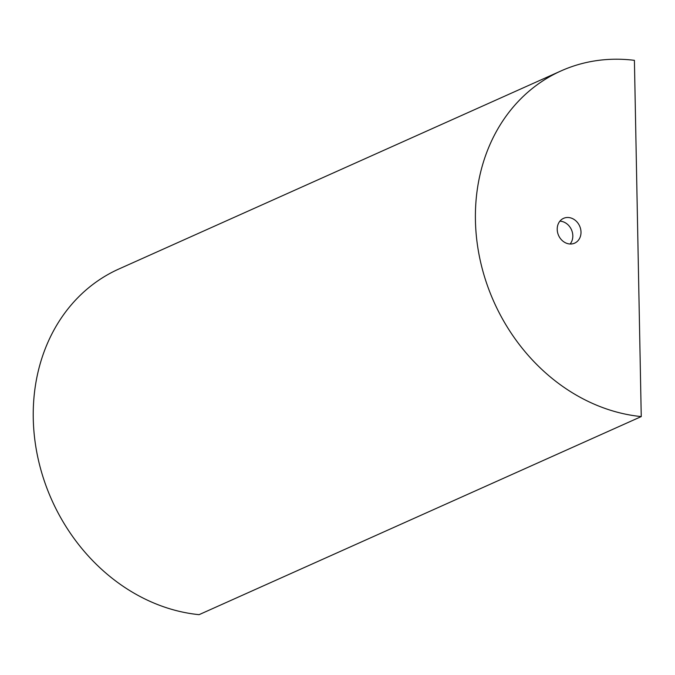 <?xml version="1.0" encoding="UTF-8"?>
<svg xmlns="http://www.w3.org/2000/svg" width="675" height="675" viewBox="0 0 675 675"><rect width="100%" height="100%" fill="white"/><g stroke="black" fill="none" stroke-linecap="round" stroke-linejoin="round"><path stroke-width="1.01" d="M561.06 70.909L118.893 268.996A183.372 155.68 65.9 0 0 38.348 459.785A183.372 155.68 65.9 0 0 197.286 614.478A183.372 155.68 65.9 0 0 199.083 614.663L641.25 416.576L634.407 60.337A183.372 155.68 65.9 0 0 561.06 70.909A183.372 155.68 65.9 0 0 480.516 261.698A183.372 155.68 65.9 0 0 639.444 416.391A183.372 155.68 65.9 0 0 641.25 416.576M569.362 243.945A13.584 11.534 65.9 0 0 574.661 243.143A13.584 11.534 65.9 0 0 579.631 226.032A13.584 11.534 65.9 0 0 563.558 218.346A13.584 11.534 65.9 0 0 557.592 232.478A13.584 11.534 65.9 0 0 569.362 243.945M570.13 243.996A13.584 11.534 65.9 0 0 571.447 229.703A13.584 11.534 65.9 0 0 559.896 221.164"/></g></svg>

